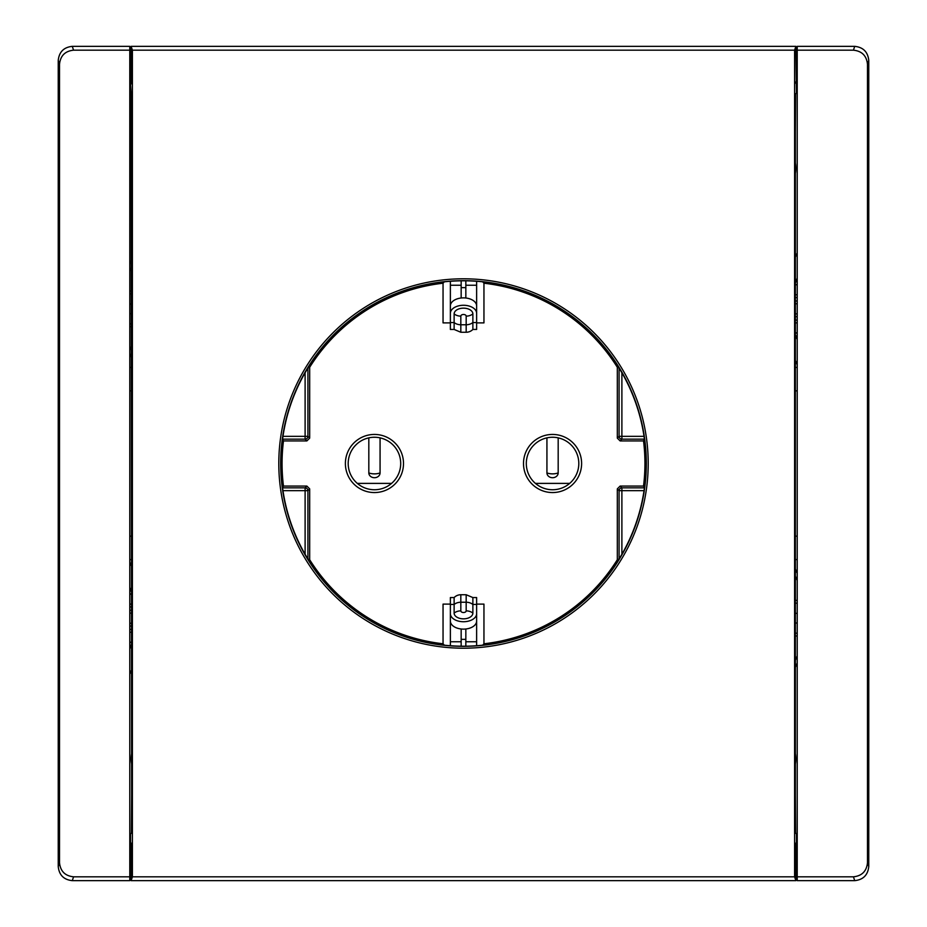 <?xml version="1.0" encoding="UTF-8"?>
<svg xmlns="http://www.w3.org/2000/svg" width="927" height="927" viewBox="0 0 927 927"><rect width="100%" height="100%" fill="white"/><g stroke="black" fill="none" stroke-linecap="round" stroke-linejoin="round"><path stroke-width="1.39" d="M795.354 763.999A29.525 29.525 0 0 0 795.354 753.57M795.354 163.001A29.525 29.525 0 0 1 795.354 173.43M131.646 163.001A29.525 29.525 0 0 0 131.646 173.43M131.646 763.999A29.525 29.525 0 0 1 131.646 753.57M472.874 329.444L476.629 329.444L476.629 322.538L472.874 322.538L472.874 313.905A9.374 5.759 0 0 0 463.5 308.158A9.374 5.759 0 0 0 454.126 313.905L454.126 322.538A9.374 7.404 -0 0 0 460.823 324.763L466.177 324.763L466.177 332.26A9.374 9.374 0 0 0 472.874 329.444L472.874 322.538A9.374 7.404 180 0 1 466.177 324.763L466.177 316.13A2.677 1.645 180 0 0 463.5 314.485A2.677 1.645 180 0 0 460.823 316.13L460.823 332.26L454.126 329.444L450.371 329.444L450.371 305.933A13.129 8.053 0 0 1 463.5 297.88A13.129 8.053 0 0 1 476.629 305.933L476.629 313.338A13.129 8.053 180 0 0 463.5 305.273A13.129 8.053 180 0 0 450.371 313.338M460.823 594.74L460.823 610.87A2.677 1.645 0 0 0 463.5 612.515A2.677 1.645 0 0 0 466.177 610.87A9.374 7.404 -0 0 1 472.874 613.095A9.374 5.759 180 0 1 463.5 618.842A9.374 5.759 180 0 1 454.126 613.095L454.126 597.556L450.371 597.556L450.371 613.662A13.129 8.053 0 0 0 463.5 621.727A13.129 8.053 0 0 0 476.629 613.662L476.629 597.556L472.874 597.556L466.177 594.74L460.823 594.74A9.374 9.374 0 0 0 454.126 597.556M472.874 613.095L472.874 597.556M348.193 463.5A26.246 26.246 0 0 1 374.45 437.254A26.246 26.246 0 0 1 400.696 463.5A26.246 26.246 0 0 1 374.45 489.746A26.246 26.246 0 0 1 348.193 463.5A26.246 26.246 0 0 1 374.45 437.254A26.246 26.246 0 0 1 400.696 463.5M526.304 463.5A26.246 26.246 0 0 0 552.55 489.746A26.246 26.246 0 0 0 578.807 463.5A26.246 26.246 0 0 0 552.55 437.254A26.246 26.246 0 0 0 526.304 463.5A26.246 26.246 0 0 0 552.55 489.746A26.246 26.246 0 0 0 578.807 463.5M283.477 440.928L282.584 439.155L282.967 436.339L307.915 436.339A2.816 2.816 135 0 1 305.11 439.155L305.11 372.712L307.915 368.019L307.915 436.339L309.688 438.112L306.872 440.928L283.477 440.928A181.437 181.437 0 0 0 283.477 486.072L282.584 487.845L282.967 490.661L305.11 490.661L305.11 554.288A182.573 182.573 0 0 1 282.967 490.661M305.11 554.288L307.915 558.981L309.688 559.734A181.437 181.437 0 0 0 443.048 643.778L444.311 645.192A182.7 182.7 0 0 0 482.689 645.192L483.952 643.778A181.437 181.437 0 0 0 617.312 559.734L619.085 558.981L619.085 490.661A2.816 2.816 -45 0 1 621.89 487.845L644.416 487.845L644.033 490.661L621.89 490.661L621.89 554.288L619.085 558.981M621.89 554.288A182.573 182.573 0 0 0 644.033 490.661M620.128 486.072L621.89 487.845L621.89 490.661L619.085 490.661L617.312 488.888L620.128 486.072L643.523 486.072L644.416 487.845M643.523 486.072A181.437 181.437 0 0 0 643.523 440.928L644.416 439.155L644.033 436.339L621.89 436.339L621.89 372.712L619.085 368.019L617.312 367.266A181.437 181.437 0 0 0 483.952 283.222L483.952 322.886L476.629 322.886L483.952 322.886M795.343 845.03L796.478 842.77L796.478 833.976L795.598 833.095L795.354 795.181L795.354 131.819L795.598 93.905L796.478 93.024L795.876 46.35L131.124 46.35L132.399 50.185L132.399 876.815L794.601 876.815L794.601 50.185L132.399 50.185M131.657 81.97L130.522 84.23L131.113 93.523L129.78 93.523M461.159 628.993L461.159 646.189M465.841 628.993L465.841 646.189M465.841 298.007L465.841 280.811M461.159 298.007L461.159 280.811M131.113 93.523L131.646 795.181L131.402 833.095L130.522 833.976L130.522 842.77L131.124 843.072L131.124 880.65L795.876 880.65L794.601 876.815M131.113 833.477L129.78 833.477M130.719 833.779L129.78 833.779M130.719 93.221L129.78 93.221M131.646 259.618L129.78 263.986L131.646 259.618M129.78 876.815L129.78 880.65L72.294 880.65C63.812 879.758 59.131 875.065 58.239 866.583L58.239 60.406L59.513 64.253L59.513 862.747C60.406 871.241 65.087 875.922 73.557 876.815L129.78 876.815L129.78 46.35L72.283 46.35L129.78 46.35M795.354 303.859L797.22 303.697L795.354 303.859M795.354 283.025L797.22 278.656M797.22 284.601L795.354 284.601M795.354 333.048L797.22 333.048M797.22 338.992L795.354 334.635M443.048 322.886L450.371 322.886L443.048 322.886L443.048 283.222L444.311 281.808A182.7 182.7 0 0 1 482.689 281.808L483.952 283.222M443.048 643.778L443.048 604.114L450.371 604.114L443.048 604.114M483.952 643.778L483.952 604.114L476.629 604.114L483.952 604.114M305.11 372.712A182.573 182.573 0 0 0 282.967 436.339M307.915 558.981L307.915 490.661A2.816 2.816 -135 0 0 305.11 487.845L305.11 490.661L307.915 490.661L309.688 488.888L309.688 559.734M619.085 368.019L619.085 436.339A2.816 2.816 45 0 0 621.89 439.155L621.89 436.339L619.085 436.339L617.312 438.112L620.128 440.928L643.523 440.928M621.89 372.712A182.573 182.573 0 0 1 644.033 436.339M307.915 368.019L309.688 367.266L309.688 438.112M309.688 488.888L306.872 486.072L283.477 486.072M617.312 438.112L617.312 367.266M443.048 283.222A181.437 181.437 0 0 0 309.688 367.266M617.312 488.888L617.312 559.734M476.629 613.662L476.629 621.067A13.129 8.053 180 0 1 463.5 629.12A13.129 8.053 180 0 1 450.371 621.067L450.371 613.662M476.629 610.511L476.629 645.725M461.159 641.751L450.371 641.751L450.371 645.725M450.371 641.751L450.371 610.511M476.629 322.538L476.629 313.338M476.629 281.275L476.629 315.145M450.371 315.145L450.371 281.275M450.371 322.538L454.126 322.538L454.126 329.444M853.443 876.815L854.717 880.65L797.22 880.65L854.717 880.65C863.188 879.758 867.869 875.065 868.761 866.583L867.487 862.747L867.487 64.253C866.594 55.759 861.913 51.078 853.443 50.185L797.22 50.185L797.22 876.815L853.443 876.815C861.913 875.922 866.594 871.241 867.487 862.747M797.22 50.185L797.22 46.35L854.717 46.35C863.188 47.242 867.869 51.935 868.761 60.417L868.761 866.583M59.513 64.253C60.406 55.759 65.087 51.078 73.557 50.185L72.283 46.35C63.812 47.242 59.131 51.935 58.239 60.417M797.22 880.65L797.22 876.815M73.557 50.185L129.78 50.185M795.343 880.65L131.657 880.65M131.657 46.35L795.343 46.35M131.657 845.03L130.522 842.77M795.343 81.97L796.478 84.23M797.22 390.846L795.354 390.846M795.354 367.416L797.22 367.416M797.22 536.154L795.354 536.154M795.354 559.584L797.22 559.584M129.78 536.154L131.646 536.154M131.646 559.584L129.78 559.584M129.78 390.846L131.646 390.846M131.646 367.416L129.78 367.416M797.22 322.886L795.354 322.886M795.354 313.789L797.22 313.952M795.354 294.763L797.22 294.763L795.354 294.763M797.22 284.786L795.354 284.786M795.354 332.863L797.22 332.863M797.22 339.467L795.354 335.11M797.22 364.798L795.354 360.429M797.22 603.176L795.354 603.176M795.354 568.969L797.22 573.338M795.354 613.257L797.22 613.419M795.354 623.095L797.22 622.932M797.22 252.862L795.354 257.219M129.78 604.114L131.646 604.114M131.646 613.211L129.78 613.048M131.646 623.141L129.78 623.303L131.646 623.141M131.646 632.237L129.78 632.237M129.78 642.214L131.646 642.214M129.78 674.138L131.646 669.781M131.646 643.975L129.78 648.344M129.78 648.819L131.646 644.45M129.78 642.399L131.646 642.399M794.601 50.185L795.876 46.35M132.399 876.815L131.124 880.65M130.522 84.23L131.124 83.928L131.124 46.35M796.478 842.77L795.876 843.072L795.876 880.65M131.646 293.824L129.78 293.824L131.646 293.824M131.646 303.905L129.78 304.068M131.646 313.743L129.78 313.581M129.78 323.824L131.646 323.824M131.646 358.031L129.78 353.662L131.646 358.031M131.646 593.952L129.78 593.952M131.646 594.137L129.78 594.137M129.78 588.008L131.646 592.365M129.78 587.533L131.646 591.889M129.78 562.202L131.646 566.571M797.22 663.014L795.354 667.382M795.354 633.176L797.22 633.176L795.354 633.176M797.22 278.181L795.354 282.55M868.761 60.406L867.487 64.253M854.706 46.35L853.443 50.185M796.281 93.221L797.22 93.221M796.281 833.779L797.22 833.779M795.887 93.523L797.22 93.523M795.887 833.477L797.22 833.477M380.07 437.857L380.07 472.897A5.62 4.82 180 0 1 374.45 477.718A5.62 4.82 180 0 1 368.819 472.897L368.819 437.857M375.099 437.266L373.79 437.266M357.312 483.384L391.576 483.384M546.93 437.857L546.93 472.897A5.62 4.82 0 0 0 552.55 477.718A5.62 4.82 0 0 0 558.181 472.897L558.181 437.857M553.21 437.266L551.901 437.266M569.688 483.384L535.424 483.384M466.177 610.87L466.177 602.237L460.823 602.237A9.374 7.404 0 0 0 454.126 604.462L450.371 604.462M476.629 604.462L472.874 604.462A9.374 7.404 -0 0 0 466.177 602.237L466.177 594.74M403.5 463.5A29.061 29.061 0 0 0 374.45 434.439A29.061 29.061 0 0 0 345.389 463.5A29.061 29.061 0 0 0 374.45 492.561A29.061 29.061 0 0 0 403.5 463.5M581.611 463.5A29.061 29.061 0 0 1 552.55 492.561A29.061 29.061 0 0 1 523.5 463.5A29.061 29.061 0 0 1 552.55 434.439A29.061 29.061 0 0 1 581.611 463.5M280.672 463.5A182.828 182.828 0 0 0 463.5 646.328A182.828 182.828 0 0 0 646.328 463.5A182.828 182.828 0 0 0 463.5 280.672A182.828 182.828 0 0 0 280.672 463.5M278.795 463.5A184.705 184.705 0 0 0 463.5 648.205A184.705 184.705 0 0 0 648.205 463.5A184.705 184.705 0 0 0 463.5 278.795A184.705 184.705 0 0 0 278.795 463.5M306.872 440.928L305.11 439.155L282.584 439.155M306.872 486.072L305.11 487.845L282.584 487.845M620.128 440.928L621.89 439.155L644.416 439.155M460.823 610.87A9.374 7.404 180 0 0 454.126 613.095M461.159 639.363L465.841 639.363M476.629 641.751L465.841 641.751M461.159 287.637L465.841 287.637M472.874 313.905A9.374 7.404 180 0 1 466.177 316.13M476.629 285.249L465.841 285.249M461.159 285.249L450.371 285.249M454.126 313.905A9.374 7.404 -0 0 0 460.823 316.13M73.557 876.815L72.283 880.65M58.239 866.583L59.513 862.747M795.354 320.07L797.22 320.07M797.22 316.779L795.354 316.617M795.354 301.043L797.22 300.881M797.22 297.579L795.354 297.579M795.354 600.36L797.22 600.36M797.22 580.476L795.354 576.107M131.646 606.93L129.78 606.93M129.78 610.221L131.646 610.383M131.646 625.957L129.78 626.119M129.78 629.421L131.646 629.421M131.646 266.767L129.78 271.124M129.78 291.02L131.646 291.02M131.646 326.64L129.78 326.64M129.78 346.524L131.646 350.893M795.354 660.233L797.22 655.876M797.22 635.98L795.354 635.98M380.07 472.897A9.374 4.844 0 0 1 374.45 473.871A9.374 4.844 0 0 1 368.819 472.897M546.93 472.897A9.374 4.844 180 0 0 552.55 473.871A9.374 4.844 180 0 0 558.181 472.897M466.177 332.26L460.823 332.26"/></g></svg>
